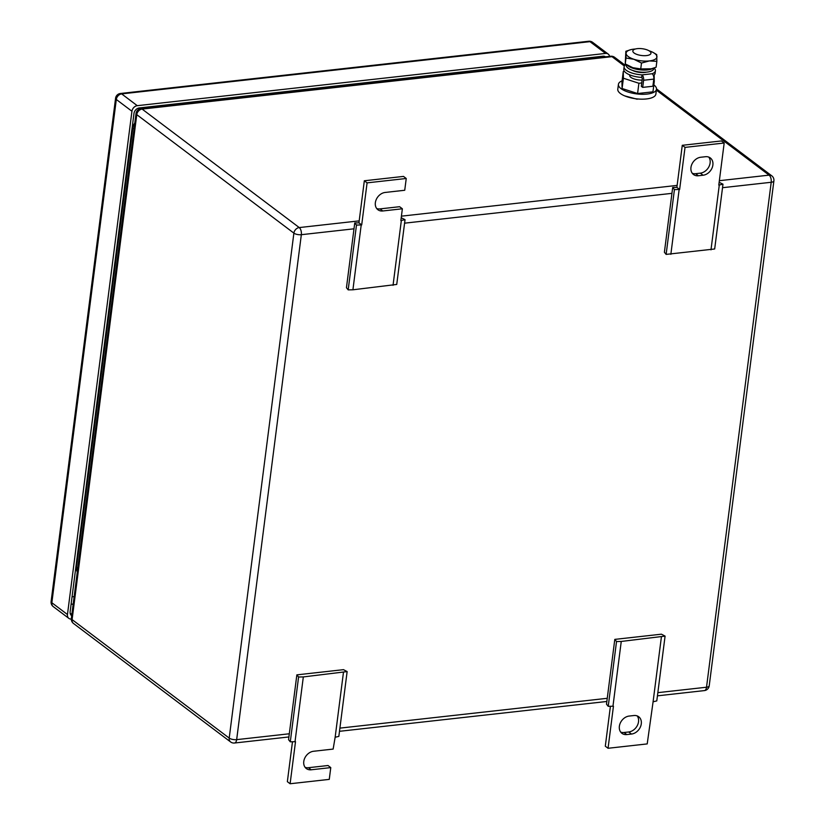 <?xml version="1.0" encoding="UTF-8"?>
<svg xmlns="http://www.w3.org/2000/svg" width="825" height="825" viewBox="0 0 825 825"><rect width="100%" height="100%" fill="white"/><g stroke="black" fill="none" stroke-linecap="round" stroke-linejoin="round"><path stroke-width="1.24" d="M614.8 639.385L616.533 641.53L621.256 641.448L665.084 636.116L661.423 634.188L614.8 639.385L606.499 704.189L608.231 706.334L613.449 706.2L608.056 748.275L605.303 746.202L610.407 706.293M661.392 636.972L653.091 701.776L656.783 700.91L665.084 636.116M608.056 748.275L647.212 743.913L653.091 701.776M621.256 641.448L612.954 706.252M616.533 641.53L608.231 706.334M631.486 734.054L626.794 734.57A10.055 7.817 127 0 1 621.926 733.342A10.055 7.817 127 0 1 620.163 723.35A10.055 7.817 127 0 1 629.166 716.059L633.858 715.533A10.055 7.817 127 0 1 638.736 716.76A10.055 7.817 127 0 1 640.489 726.763A10.055 7.817 127 0 1 631.486 734.054L628.732 731.971L624.04 732.497L626.794 734.57M620.689 732.105A10.055 7.817 127 0 0 624.04 732.497M628.732 731.971A10.055 7.817 127 0 0 637.261 725.68A10.055 7.817 127 0 0 637.209 715.925M676.882 187.388L682.275 145.303L721.432 140.941L724.185 143.014L718.792 185.099L722.978 184.181L714.677 248.985L666.126 254.399L664.393 252.254L672.695 187.45L676.882 187.388L679.635 189.461L674.427 189.595L672.695 187.45M666.126 254.399L674.427 189.595M670.849 254.317L679.15 189.513M722.978 184.181L719.153 182.294M710.985 249.841L719.287 185.037M682.275 145.303L685.028 147.386L724.185 143.014M679.635 189.461L685.028 147.386M700.745 157.245L705.447 156.719A10.055 7.817 127 0 1 710.315 157.946A10.055 7.817 127 0 1 712.078 167.949A10.055 7.817 127 0 1 703.075 175.23L698.373 175.756A10.055 7.817 127 0 1 693.505 174.529A10.055 7.817 127 0 1 691.752 164.536A10.055 7.817 127 0 1 700.745 157.245M692.278 173.291A10.055 7.817 127 0 0 695.619 173.683L700.322 173.157A10.055 7.817 127 0 0 708.85 166.867A10.055 7.817 127 0 0 708.788 157.111M296.856 674.86L298.588 677.005L303.322 676.923L347.139 671.581L343.478 669.663L296.856 674.86L288.554 739.664L290.287 741.809L295.505 741.675L290.111 783.75L287.358 781.667L292.473 741.768M343.448 672.447L335.146 737.251L338.838 736.385L347.139 671.581M305.106 767.322A10.055 7.817 127 0 0 308.447 767.704L311.2 769.787A10.055 7.817 127 0 1 306.333 768.56A10.055 7.817 127 0 1 304.569 758.557A10.055 7.817 127 0 1 313.572 751.266L333.145 749.079L335.146 737.251M303.322 676.923L295.02 741.727M298.588 677.005L290.287 741.809M308.447 767.704L328.02 765.518L330.773 767.601L329.268 779.377L290.111 783.75M311.2 769.787L330.773 767.601M376.685 208.508A10.055 7.817 127 0 0 380.026 208.89L399.609 206.704L402.363 208.787L400.857 220.564L405.034 219.656L396.732 284.45L352.914 289.792L348.181 289.874L346.448 287.729L354.75 222.925L358.937 222.853L361.701 224.936L356.483 225.07L354.75 222.925M348.181 289.874L356.483 225.07M352.914 289.792L361.206 224.988M405.034 219.656L401.208 217.759M393.04 285.316L401.342 220.512M358.937 222.853L364.33 180.778L403.487 176.406L406.24 178.489L404.735 190.266L385.162 192.452A10.055 7.817 127 0 0 376.159 199.743A10.055 7.817 127 0 0 377.912 209.746A10.055 7.817 127 0 0 382.79 210.973L402.363 208.787M364.33 180.778L367.084 182.861L406.24 178.489M361.701 224.936L367.084 182.861M554.534 62.525A4.476 2.269 -96.4 0 0 554.338 61.813M503.219 68.248L503.343 67.33M516.945 66.722A4.476 2.269 -96.4 0 0 516.687 65.835M210.746 100.887A4.476 2.269 -96.4 0 0 210.55 100.165M159.442 106.611L159.555 105.683M173.157 105.074A4.476 2.269 -96.4 0 0 172.899 104.198M531.527 65.093L531.651 64.164L548.945 62.906L549.656 62.164L554.359 61.638L554.235 62.556M548.182 62.329L548.945 62.906M528.433 65.443L527.381 64.649M187.749 103.445L187.863 102.527L205.157 101.258L205.879 100.516L210.571 99.99L210.458 100.918M204.394 100.681L205.157 101.258M184.656 103.795L183.593 103.001M134.052 128.927L132.773 127.968A9.147 7.105 -53 0 1 134.815 122.977M132.773 127.968L76.498 567.28L77.767 568.239M77.292 571.952A9.147 7.105 -53 0 1 76.498 567.28M609.592 56.389A5.486 4.259 -53 0 0 608.242 54.099A5.486 4.259 -53 0 0 605.581 53.429L137.28 105.683A5.486 4.259 -53 0 0 131.938 111.251L67.464 614.522L51.851 602.745A5.486 2.042 -172.7 0 1 51.109 601.518A5.486 5.486 0 0 0 53.243 606.602A5.486 4.259 -53 0 1 51.851 602.745L116.315 99.474A5.486 2.042 -172.7 0 1 115.572 98.258L51.109 601.518M71.301 619.07A5.486 4.259 -53 0 1 68.867 618.379A5.486 4.259 -53 0 1 67.464 614.522M71.692 615.697A5.486 4.259 -53 0 1 71.538 615.594A5.486 4.259 -53 0 1 70.146 611.738L133.97 113.52A5.486 4.259 -53 0 1 139.312 107.941L602.91 56.213A5.486 4.259 -53 0 1 605.498 56.842M634.074 52.986A9.147 3.403 -172.7 0 1 632.837 50.954A9.147 3.403 -172.7 0 1 639.726 48.541A9.147 3.403 -172.7 0 1 649.729 51.243A9.147 3.403 -172.7 0 1 650.966 53.274A9.147 3.403 -172.7 0 1 644.067 55.688A9.147 3.403 -172.7 0 1 634.074 52.986M642.118 80.077A9.147 3.403 -172.7 0 1 630.939 77.395A9.147 3.403 -172.7 0 1 629.702 75.353L629.764 74.889M624.442 71.362L623.277 71.486L623.401 78.231L638.901 83.263L641.747 82.943M653.462 81.644L654.266 81.551L654.153 74.951M623.401 78.231L622.091 88.502L621.967 81.758L623.277 71.486M622.091 88.502L637.581 93.534L638.901 83.263M637.581 93.534L652.957 91.823L654.266 81.551M653.843 84.903A19.202 7.157 -172.7 0 1 653.905 84.954A19.202 7.157 -172.7 0 1 656.504 89.224A19.202 7.157 -172.7 0 1 642.015 94.287A19.202 7.157 -172.7 0 1 621.019 88.626A19.202 7.157 -172.7 0 1 618.42 84.346A19.202 7.157 -172.7 0 1 622.081 80.84M656.504 89.224L655.875 94.112A19.202 7.157 -172.7 0 1 641.396 99.165A19.202 7.157 -172.7 0 1 620.39 93.503A19.202 7.157 -172.7 0 1 617.791 89.224L618.42 84.346M625.494 64.061A4.135 2.093 -96.4 0 0 624.927 65.247M654.101 67.97A15.768 5.878 -172.7 0 1 655.411 70.785A15.768 5.878 -172.7 0 1 652.193 73.745A4.135 2.093 -96.4 0 1 653.792 79.117L652.874 86.254L642.696 87.388L643.603 80.252A4.135 2.093 -96.4 0 0 642.015 74.879L641.695 77.406A15.768 5.878 -172.7 0 1 625.938 72.806A15.768 5.878 -172.7 0 1 623.803 69.3L624.123 66.773A15.768 5.878 -172.7 0 1 626.051 64.412M652.193 73.745L642.015 74.879A15.768 5.878 -172.7 0 1 626.257 70.28A15.768 5.878 -172.7 0 1 624.123 66.773M655.411 70.785L655.091 73.301A15.768 5.878 -172.7 0 1 653.379 75.539M642.696 87.388L641.314 86.347L642.232 79.21A1.392 0.701 -96.4 0 0 641.695 77.406M646.336 72.157A9.694 3.609 -172.7 0 1 632.558 70.393M651.152 68.836A15.541 5.796 -172.7 0 1 651.018 68.867A15.541 5.796 -172.7 0 1 648.254 69.341A15.541 5.796 -172.7 0 1 632.827 67.691A15.541 5.796 -172.7 0 1 628.856 66.031A15.541 5.796 -172.7 0 1 628.598 65.897M653.369 52.604L656.731 54.605L656.855 61.349L649.337 60.926L641.489 63.061L633.899 59.276L625.989 58.039L626.092 53.377A15.541 5.796 7.3 0 0 633.899 59.276A15.541 5.796 7.3 0 0 649.337 60.926A15.541 5.796 7.3 0 0 656.958 56.832A15.541 5.796 7.3 0 0 656.958 56.698A15.541 5.796 7.3 0 0 653.122 52.47A15.541 5.796 7.3 0 0 649.151 50.81A15.541 5.796 7.3 0 0 649.017 50.768M635.353 49.015A15.541 5.796 7.3 0 0 633.713 49.149A15.541 5.796 7.3 0 0 630.96 49.624A15.541 5.796 7.3 0 0 626.092 53.243L625.866 51.284L630.816 49.665M656.855 61.349L656.112 67.207L651.317 68.795L640.736 68.929L632.827 67.691L625.237 63.896L625.866 51.284M641.489 63.061L640.736 68.929M625.989 58.039L625.237 63.896M654.081 67.97L653.709 69.011A13.901 5.177 -172.7 0 1 651.853 70.806A13.901 5.177 -172.7 0 1 636.57 71.497A13.901 5.177 -172.7 0 1 626.216 65.495L626.123 64.463M627.041 65.02A14.448 5.383 7.3 0 0 639.231 69.723A14.448 5.383 7.3 0 0 652.627 68.578A14.448 5.383 7.3 0 0 653.122 68.289M700.322 173.157L703.075 175.23M695.619 173.683L698.373 175.756M380.026 208.89L382.79 210.973M359.195 220.873L299.238 227.566L142.117 109.086L611.985 56.657A5.486 4.259 -53 0 1 614.646 57.327A5.486 5.486 0 0 0 610.727 56.255A5.486 2.784 83.6 0 1 611.985 56.657L624.37 66M657.834 692.649L706.52 687.225A5.486 2.042 7.3 0 0 709.211 685.843L773.891 180.892A5.486 2.042 -172.7 0 1 771.21 182.273A5.486 2.784 -96.4 0 0 769.096 175.137L719.359 180.696M677.139 185.398L401.414 216.16M773.891 180.892A5.486 5.486 0 0 0 771.757 175.807A5.486 4.259 -53 0 0 769.096 175.137L656.391 90.142M610.727 56.255L140.869 108.683A5.486 2.784 83.6 0 1 142.117 109.086A5.486 4.259 -53 0 0 136.775 114.654L72.095 619.606A5.486 2.042 7.3 0 1 71.352 618.389A5.486 5.486 0 0 0 73.487 623.463A5.486 4.259 -53 0 1 72.095 619.606L229.206 738.086A5.486 2.042 -172.7 0 0 236.662 739.643L289.307 733.776M353.997 228.814L301.342 234.692A5.486 2.784 -96.4 0 0 299.238 227.566A5.486 4.259 127 0 0 293.886 233.135A5.486 2.042 7.3 0 0 301.342 234.692L236.662 739.643A5.486 2.784 -96.4 0 1 234.506 743.016L288.905 736.952M657.432 695.836L704.375 690.597A5.486 2.784 83.6 0 0 706.52 687.225L771.21 182.273L722.525 187.698M671.932 193.349L404.58 223.173M339.9 728.124L607.252 698.301M71.352 618.389L136.032 113.438A5.486 2.042 7.3 0 0 136.775 114.654L293.886 233.135L229.206 738.086A5.486 4.259 -53 0 0 230.598 741.943A5.486 5.486 0 0 0 234.506 743.016M588.71 41.25L120.409 93.493A5.486 2.784 83.6 0 1 121.667 93.895L589.968 41.652A5.486 4.259 -53 0 1 592.618 42.322A5.486 5.486 0 0 0 588.71 41.25A5.486 2.784 83.6 0 1 589.968 41.652L605.581 53.429M131.938 111.251L116.315 99.474A5.486 4.259 -53 0 1 121.667 93.895L137.28 105.683M71.847 614.491L70.166 613.222M602.26 57.203L601.208 56.409M591.649 58.389L591.762 57.461M583.997 58.328L583.883 59.256M71.094 604.282L73.188 604.044M72.053 596.805L74.147 596.578M653.792 79.117L643.603 80.252M771.757 175.807L656.525 88.914M624.968 65.113L614.646 57.327M704.375 690.597A5.486 5.486 0 0 0 709.211 685.843M230.598 741.943L73.487 623.463M339.488 731.311L606.839 701.477M140.869 108.683A5.486 5.486 0 0 0 136.032 113.438M68.867 618.379L53.243 606.602M608.242 54.099L592.618 42.322M120.409 93.493A5.486 5.486 0 0 0 115.572 98.258M637.168 99.217L624.607 95.855M653.122 52.47L653.73 52.8M628.856 66.031L628.248 65.701"/></g></svg>
